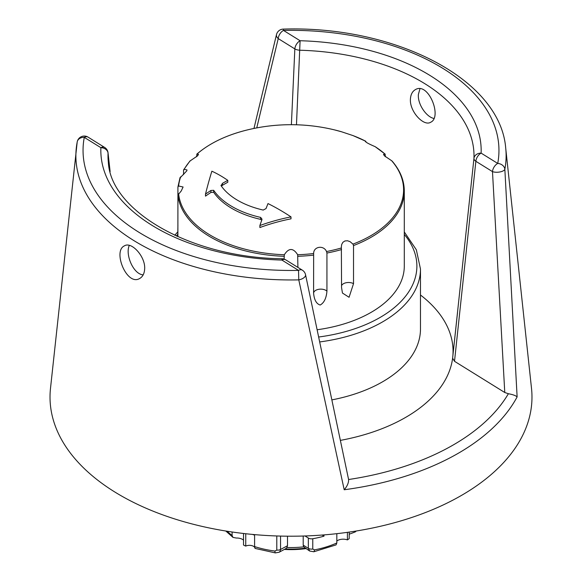 <?xml version="1.0" encoding="UTF-8"?>
<svg xmlns="http://www.w3.org/2000/svg" width="582" height="582" viewBox="0 0 582 582"><rect width="100%" height="100%" fill="white"/><g stroke="black" fill="none" stroke-linecap="round" stroke-linejoin="round"><path stroke-width="0.87" d="M305.797 548.637A64.326 37.139 180 0 1 284.343 549.43M252.472 534.422A74.634 43.09 0 0 0 254.596 535.134L254.596 546.585C255.222 548.761 255.229 548.979 254.632 547.24A5.755 3.325 0 0 0 245.742 546.098A73.732 42.566 180 0 1 243.523 545.065L243.523 533.483M243.523 540.14A7.915 4.569 0 0 0 236.35 538.037L232.982 537.404L232.094 535.425L232.094 531.992M355.944 531.06L355.435 531.824L351.179 533.49A5.755 3.325 0 0 0 349.207 534.371M349.207 532.094L349.207 538.626A73.732 42.566 180 0 1 347.41 539.907A7.915 4.569 0 0 0 336.825 541.005M285.282 548.928A64.326 37.139 0 0 0 303.338 548.389A64.326 37.139 0 0 0 305.063 548.179M322.166 535.04L323.985 536.168A74.634 43.09 180 0 1 312.767 538.736A4.314 2.495 180 0 1 308.344 538.044L308.344 548.324L309.653 551.03L303.695 546.847L303.207 545.138L303.207 536.029M278.982 552.311L285.697 548.71L286.926 547.487L287.501 545.741L287.501 536.197M275.366 552.9A4.314 0.757 -82.8 0 1 275.344 552.9L255.098 548.426M279.12 552.231L275.337 552.9A4.314 0.757 -82.8 0 1 274.959 551.052A74.634 43.09 180 0 1 254.596 546.585M279.127 552.238L280.007 551.445L280.553 549.473A4.314 2.495 180 0 1 276.792 550.099L274.959 551.052M245.742 546.098L245.742 533.73M313.793 551.765A4.314 1.106 -100.8 0 0 313.829 551.765A4.314 1.106 -100.8 0 0 314.375 549.888L312.767 549.008L312.767 538.736M309.653 551.03L313.836 551.758L336.061 544.898L336.825 542.977L336.825 533.672M305.004 535.971L308.344 538.044M323.985 534.902L323.985 536.168M347.41 539.907L347.41 532.341M419.942 88.799L418.4 94.371C417.41 104.142 426.497 117.091 433.896 118.444M410.448 98.642C410.841 94.299 412.478 91.294 415.366 89.65C428.403 81.458 442.444 117.142 430.716 122.227C423.747 126.876 409.146 111.177 410.448 98.649L410.448 98.642M420.48 295.009A162.058 93.564 180 0 1 452.854 355.966M296.471 124.781L300.094 40.733A7.195 4.3 121.8 0 0 294.841 48.91A7.195 3.63 2.6 0 0 299.752 50.227A183.003 105.655 180 0 1 473.952 158.377L452.614 358.185L454.513 361.306L475.865 161.294A7.195 4.3 -58.2 0 1 481.11 153.117A7.195 5.871 -177.5 0 0 473.952 158.377A7.195 3.936 6 0 0 475.865 161.294L492.481 171.61A7.195 2.917 -4.1 0 0 499.938 171.952A7.195 2.917 -4.1 0 0 504.849 169.238A7.195 5.842 -169.3 0 0 497.726 163.433A7.195 4.3 121.8 0 0 492.481 171.61L504.769 392.508L508.377 393.73C512.938 394.567 515.848 395.636 517.122 396.917L504.849 169.238A215.122 124.199 0 0 0 505.707 148.083C500.309 79.21 394.872 25.448 283.325 29.1A7.195 7.195 0 0 0 276.501 34.534A7.195 4.525 14.2 0 0 276.501 34.542A7.195 4.525 14.2 0 0 278.232 38.594A7.195 4.3 -58.2 0 1 283.478 30.417L283.325 29.1M505.707 148.083L531.519 388.478A240.977 139.127 180 0 1 455.102 498.963A240.977 139.127 180 0 1 187.971 522.854A240.977 139.127 180 0 1 50.481 388.478L77.21 141.906A7.195 5.842 10.7 0 1 84.274 137.374A7.195 4.3 -58.2 0 1 88.071 137.134A7.195 7.195 0 0 0 77.21 141.906L77.21 141.906A7.195 5.842 10.7 0 0 77.151 142.284A215.122 124.199 0 0 0 76.293 148.083A215.122 124.199 0 0 0 298.784 279.877A7.195 3.601 -12.7 0 0 305.543 274.675A7.195 7.195 0 0 0 302.313 270.143A7.195 4.3 121.8 0 0 298.522 270.383L298.784 279.877L344.202 489.76C347.279 486.137 348.742 482.725 348.589 479.517A229.475 132.485 0 0 0 508.377 393.73M305.543 274.682L348.589 479.517M100.89 147.683A7.195 5.871 2.5 0 1 108.048 153.146A7.195 4.329 -6.3 0 0 108.041 152.782A7.195 4.329 -6.3 0 0 108.034 152.768A7.195 7.195 0 0 0 104.68 147.45A7.195 4.3 121.8 0 0 100.89 147.683A190.168 109.794 0 0 0 281.906 260.067A7.195 4.3 -58.2 0 1 285.704 259.834A7.195 7.195 0 0 0 282.11 258.75L281.906 260.067L298.522 270.383A207.956 120.059 180 0 1 84.274 137.374L100.89 147.683M282.11 258.75C190.285 257.644 110.74 210.691 108.347 162.298A183.003 105.655 180 0 1 108.048 153.146L110.078 171.428M504.769 392.508L454.513 361.306M457.452 313.211L452.607 358.228A162.058 93.564 180 0 1 401.362 419.782A162.058 93.564 180 0 1 340.761 440.312M144.62 269.495C144.227 273.831 142.605 276.814 139.76 278.443C126.898 286.54 112.486 251.038 124.403 245.866C131.517 241.137 145.951 256.953 144.62 269.488L144.62 269.495M129.313 245.4C125.035 254.349 133.256 274.246 143.187 274.864M404.294 231.949L416.334 249.773L420.48 269.044L420.48 328.954A129.48 74.758 180 0 1 379.173 383.691A129.48 74.758 180 0 1 332.482 399.769M317.677 329.681A113.294 65.41 -0 0 0 353.521 320.653A113.294 65.41 -0 0 0 404.294 266.105L404.294 191.012C404.221 180.405 400.147 170.417 392.086 161.047M352.968 244.12L353.521 245.56L353.521 283.652L349.069 297.286L342.456 293.044L341.561 287.639L341.358 246.819L341.692 244.469L342.893 242.301L344.951 240.948L347.519 240.759L350.08 241.668L352.968 244.12A112.595 65.002 0 0 0 391.671 160.734L384.447 155.852L383.48 154.383L385.211 154.179M326.938 253.046L326.938 291.138C326.335 298.224 324.087 302.851 320.187 305.019C316.426 303.891 314.229 299.956 313.596 293.197L313.647 253.526C313.487 246.462 323.708 244.877 326.531 251.533L326.938 253.046A113.294 65.41 0 0 0 341.561 249.547M284.096 259.092L284.329 254.741C288.774 247.772 293.226 247.772 297.671 254.741L297.904 267.407M284.096 256.298A113.294 65.41 0 0 1 177.917 194.999L177.917 187.026L178.609 186L183.097 187.004L181.228 190.976L177.917 194.999L177.888 236.692M177.765 236.634L177.917 225.118M183.556 174.615L183.556 170.264L184.159 169.333L187.018 169.959L186.778 170.875L179.984 177.968M196.52 156.776L197 154.07L198.52 154.383L197.553 155.852L189.899 161.069M385.24 154.201L375.186 146.686C367.977 143.572 364.834 141.753 365.758 141.244L366.078 142.197M375.186 146.686A112.595 65.002 0 0 1 385 154.07L385.48 156.776M365.19 141.339L365.816 141.259M365.838 141.273L353.019 135.591L341.423 131.728A112.595 65.002 0 0 0 334.905 129.99L341.358 131.728M365.758 141.244A112.595 65.002 0 0 0 352.968 135.577M297.671 254.741A112.595 65.002 0 0 0 313.647 253.526M392.101 161.069L391.671 160.734M183.556 170.264L184.159 169.333A112.595 65.002 0 0 1 190.329 160.734M177.917 187.026L180.056 177.539M180.711 176.768A112.595 65.002 0 0 0 178.609 186M326.531 251.533A112.595 65.002 0 0 0 341.423 247.968M196.789 154.179L197 154.07A112.595 65.002 0 0 1 247.095 129.99L247.095 129.99C226.26 135.162 209.476 143.237 196.76 154.201M178.609 193.697A112.595 65.002 0 0 0 284.329 254.741M261.74 220.178L260.62 219.37A83.081 47.964 180 0 1 213.674 192.271L210.924 192.446A184.872 141.841 147.8 0 0 205.49 196.141L205.49 194.126A170.206 27.914 -83.2 0 1 211.87 171.203A175.349 81.495 68.2 0 1 227.795 180.362A187.026 143.499 147.8 0 0 222.419 183.381L221.153 185.782A75.173 43.403 0 0 0 263.217 210.066L266.039 208.56A187.026 52.227 -78.1 0 1 267.996 203.569A175.349 117.717 50.2 0 1 291 216.882A170.206 136.144 160.4 0 0 259.878 225.525L259.878 227.54A167.834 134.246 160.4 0 1 291 218.832L291 216.882M227.795 180.362L227.795 182.246A184.872 141.841 147.8 0 0 222.419 185.294L221.415 186.16M259.878 225.525A187.026 52.227 -78.1 0 1 261.856 219.865L261.987 219.13L260.62 217.399A83.081 47.964 180 0 1 213.674 190.299L210.924 190.46A187.026 143.499 147.8 0 0 205.49 194.126M221 185.265L221.153 185.782M312.767 549.008A4.314 2.495 0 0 1 308.344 548.324L303.207 545.138M303.695 546.847A65.817 37.997 180 0 1 286.926 547.487M232.094 535.425A74.634 43.09 180 0 1 227.096 531.228M276.792 535.971L276.792 550.099M287.501 545.741L280.553 549.473L280.553 536.08M336.825 542.977A74.634 43.09 180 0 1 314.375 549.888M497.726 163.433L481.11 153.117A190.168 109.794 0 0 0 300.094 40.733L283.478 30.417A207.956 120.059 180 0 1 497.726 163.433M344.202 489.76A236.641 136.625 0 0 0 452.156 456.681A236.641 136.625 0 0 0 517.122 396.917M256.749 127.902L278.232 38.594L294.841 48.91L291.386 124.701M420.48 269.044A129.48 74.758 180 0 1 379.173 323.788A129.48 74.758 180 0 1 320.296 341.86M404.294 234.43A125.887 72.677 180 0 1 376.729 319.329A125.887 72.677 180 0 1 319.242 336.934M176.404 236.023A125.887 72.677 180 0 1 177.808 234.306M297.904 256.298A113.294 65.41 0 0 0 313.596 255.112M353.521 245.56A113.294 65.41 0 0 0 404.294 191.012M326.938 291.138A7.195 4.154 0 0 0 318.929 289.276A7.195 4.154 0 0 0 313.596 293.197M353.521 283.652A7.195 4.154 0 0 0 341.561 285.66M260.62 217.399L260.62 219.37M222.419 183.381L222.419 185.294M210.924 190.46L210.924 192.446M213.674 190.299L213.674 192.271M303.338 548.389L305.492 548.12M232.982 537.404L225.801 531.024M355.435 531.824L356.199 531.024M457.263 314.986L457.517 312.643M104.68 147.45L88.071 137.134M108.041 152.84L110.129 171.617M302.313 270.143L285.704 259.834M253.963 128.447L276.472 34.658M174.767 235.273L177.852 231.796M183.679 169.74L189.914 161.047M334.905 129.99A184.872 184.872 0 0 0 247.095 129.99"/></g></svg>
